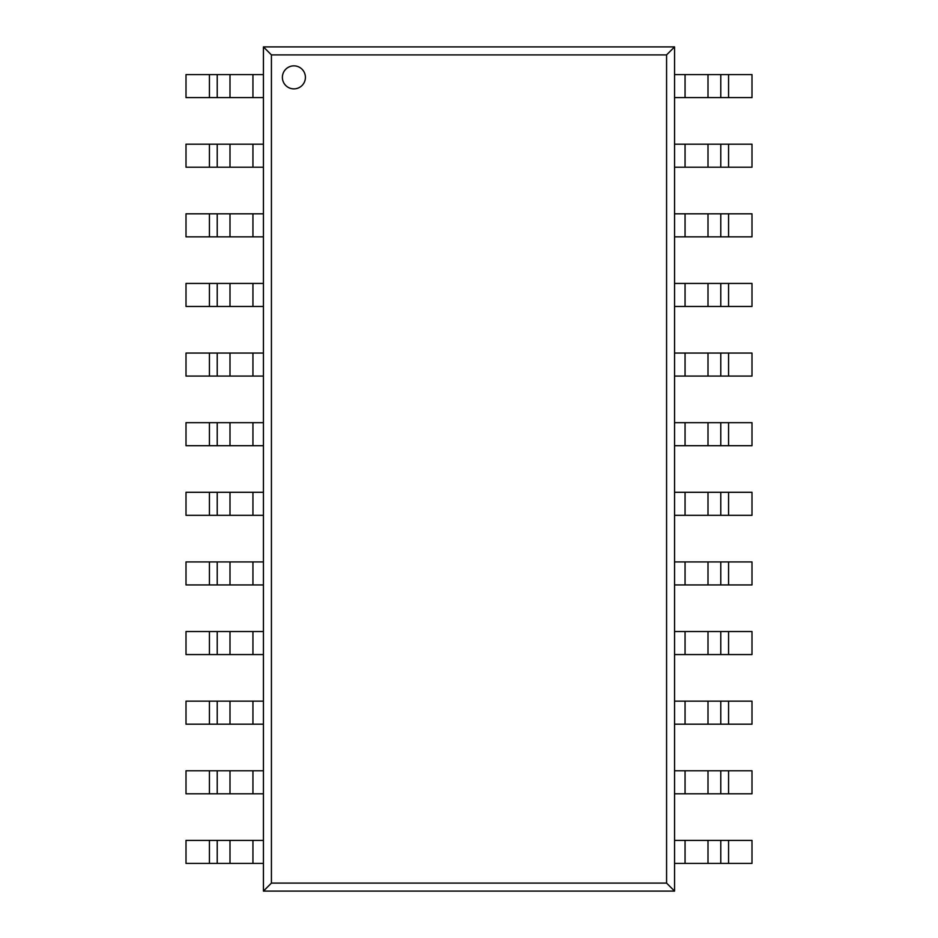 <?xml version="1.0" encoding="UTF-8"?>
<svg xmlns="http://www.w3.org/2000/svg" width="938" height="938" viewBox="0 0 938 938"><rect width="100%" height="100%" fill="white"/><g stroke="black" fill="none" stroke-linecap="round" stroke-linejoin="round"><path stroke-width="1.41" d="M209.432 97.611L263.437 97.611L263.437 74.583L186.005 74.583L186.005 97.611L209.432 97.611L209.432 74.583M293.899 65.859A11.514 11.514 0 0 0 282.385 77.373A11.514 11.514 0 0 0 293.899 88.876A11.514 11.514 0 0 0 305.413 77.373A11.514 11.514 0 0 0 293.899 65.859A11.514 11.514 0 0 0 282.385 77.373A11.514 11.514 0 0 0 293.899 88.876A11.514 11.514 0 0 0 305.413 77.373A11.514 11.514 0 0 0 293.899 65.859M674.563 891.1L674.563 46.9L263.437 46.9L263.437 891.1L674.563 891.1L666.578 883.104L666.578 54.896L674.563 46.9M666.578 54.896L271.422 54.896L271.422 883.104L666.578 883.104M271.422 883.104L263.437 891.1M271.422 54.896L263.437 46.9M728.568 97.611L674.563 97.611L674.563 74.583L751.995 74.583L751.995 97.611L728.568 97.611L728.568 74.583M209.432 167.222L263.437 167.222L263.437 144.206L186.005 144.206L186.005 167.222L209.432 167.222L209.432 144.206M209.432 236.845L263.437 236.845L263.437 213.817L186.005 213.817L186.005 236.845L209.432 236.845L209.432 213.817M209.432 306.468L263.437 306.468L263.437 283.44L186.005 283.44L186.005 306.468L209.432 306.468L209.432 283.44M209.432 376.079L263.437 376.079L263.437 353.063L186.005 353.063L186.005 376.079L209.432 376.079L209.432 353.063M209.432 445.702L263.437 445.702L263.437 422.675L186.005 422.675L186.005 445.702L209.432 445.702L209.432 422.675M209.432 515.325L263.437 515.325L263.437 492.298L186.005 492.298L186.005 515.325L209.432 515.325L209.432 492.298M209.432 584.937L263.437 584.937L263.437 561.921L186.005 561.921L186.005 584.937L209.432 584.937L209.432 561.921M209.432 654.56L263.437 654.56L263.437 631.532L186.005 631.532L186.005 654.56L209.432 654.56L209.432 631.532M209.432 724.183L263.437 724.183L263.437 701.155L186.005 701.155L186.005 724.183L209.432 724.183L209.432 701.155M209.432 793.794L263.437 793.794L263.437 770.778L186.005 770.778L186.005 793.794L209.432 793.794L209.432 770.778M209.432 863.417L263.437 863.417L263.437 840.389L186.005 840.389L186.005 863.417L209.432 863.417L209.432 840.389M728.568 167.222L674.563 167.222L674.563 144.206L751.995 144.206L751.995 167.222L728.568 167.222L728.568 144.206M728.568 236.845L674.563 236.845L674.563 213.817L751.995 213.817L751.995 236.845L728.568 236.845L728.568 213.817M728.568 306.468L674.563 306.468L674.563 283.44L751.995 283.44L751.995 306.468L728.568 306.468L728.568 283.44M728.568 376.079L674.563 376.079L674.563 353.063L751.995 353.063L751.995 376.079L728.568 376.079L728.568 353.063M728.568 445.702L674.563 445.702L674.563 422.675L751.995 422.675L751.995 445.702L728.568 445.702L728.568 422.675M728.568 515.325L674.563 515.325L674.563 492.298L751.995 492.298L751.995 515.325L728.568 515.325L728.568 492.298M728.568 584.937L674.563 584.937L674.563 561.921L751.995 561.921L751.995 584.937L728.568 584.937L728.568 561.921M728.568 654.56L674.563 654.56L674.563 631.532L751.995 631.532L751.995 654.56L728.568 654.56L728.568 631.532M728.568 724.183L674.563 724.183L674.563 701.155L751.995 701.155L751.995 724.183L728.568 724.183L728.568 701.155M728.568 793.794L674.563 793.794L674.563 770.778L751.995 770.778L751.995 793.794L728.568 793.794L728.568 770.778M728.568 863.417L674.563 863.417L674.563 840.389L751.995 840.389L751.995 863.417L728.568 863.417L728.568 840.389M252.943 97.611L252.943 74.583M229.998 97.611L229.998 74.583M217.217 97.611L217.217 74.583M685.057 97.611L685.057 74.583M708.002 97.611L708.002 74.583M720.783 97.611L720.783 74.583M252.943 167.222L252.943 144.206M229.998 167.222L229.998 144.206M217.217 167.222L217.217 144.206M252.943 236.845L252.943 213.817M229.998 236.845L229.998 213.817M217.217 236.845L217.217 213.817M252.943 306.468L252.943 283.44M229.998 306.468L229.998 283.44M217.217 306.468L217.217 283.44M252.943 376.079L252.943 353.063M229.998 376.079L229.998 353.063M217.217 376.079L217.217 353.063M252.943 445.702L252.943 422.675M229.998 445.702L229.998 422.675M217.217 445.702L217.217 422.675M252.943 515.325L252.943 492.298M229.998 515.325L229.998 492.298M217.217 515.325L217.217 492.298M252.943 584.937L252.943 561.921M229.998 584.937L229.998 561.921M217.217 584.937L217.217 561.921M252.943 654.56L252.943 631.532M229.998 654.56L229.998 631.532M217.217 654.56L217.217 631.532M252.943 724.183L252.943 701.155M229.998 724.183L229.998 701.155M217.217 724.183L217.217 701.155M252.943 793.794L252.943 770.778M229.998 793.794L229.998 770.778M217.217 793.794L217.217 770.778M252.943 863.417L252.943 840.389M229.998 863.417L229.998 840.389M217.217 863.417L217.217 840.389M685.057 167.222L685.057 144.206M708.002 167.222L708.002 144.206M720.783 167.222L720.783 144.206M685.057 236.845L685.057 213.817M708.002 236.845L708.002 213.817M720.783 236.845L720.783 213.817M685.057 306.468L685.057 283.44M708.002 306.468L708.002 283.44M720.783 306.468L720.783 283.44M685.057 376.079L685.057 353.063M708.002 376.079L708.002 353.063M720.783 376.079L720.783 353.063M685.057 445.702L685.057 422.675M708.002 445.702L708.002 422.675M720.783 445.702L720.783 422.675M685.057 515.325L685.057 492.298M708.002 515.325L708.002 492.298M720.783 515.325L720.783 492.298M685.057 584.937L685.057 561.921M708.002 584.937L708.002 561.921M720.783 584.937L720.783 561.921M685.057 654.56L685.057 631.532M708.002 654.56L708.002 631.532M720.783 654.56L720.783 631.532M685.057 724.183L685.057 701.155M708.002 724.183L708.002 701.155M720.783 724.183L720.783 701.155M685.057 793.794L685.057 770.778M708.002 793.794L708.002 770.778M720.783 793.794L720.783 770.778M685.057 863.417L685.057 840.389M708.002 863.417L708.002 840.389M720.783 863.417L720.783 840.389"/></g></svg>
